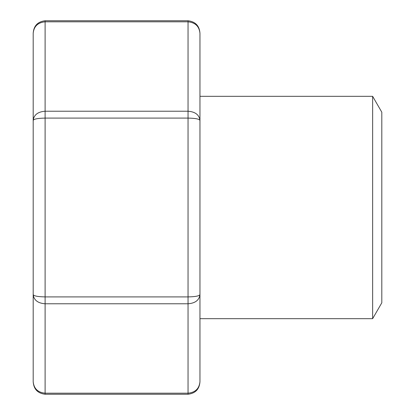 <?xml version="1.0" encoding="UTF-8"?>
<svg xmlns="http://www.w3.org/2000/svg" width="415" height="415" viewBox="0 0 415 415"><rect width="100%" height="100%" fill="white"/><g stroke="black" fill="none" stroke-linecap="round" stroke-linejoin="round"><path stroke-width="0.62" d="M372.639 96.322L372.639 318.679L381.81 302.794L381.81 112.206L372.639 96.322L199.957 96.322M372.639 318.679L199.957 318.679M199.957 33.278C199.236 26.327 195.263 22.509 188.042 21.813L188.042 20.75C195.465 21.689 199.433 25.86 199.957 33.278L199.957 381.722C199.236 388.673 195.263 392.491 188.042 393.187L188.042 303.78C195.263 303.225 199.236 300.17 199.957 294.614L199.957 319.472M199.957 120.386C199.236 118.996 195.263 118.234 188.042 118.093L188.042 21.813L45.105 21.813L45.105 111.22L188.042 111.22C195.263 111.775 199.236 114.831 199.957 120.386L199.957 95.528M33.19 381.722C33.911 388.673 37.884 392.491 45.105 393.187L45.105 394.25C37.682 393.311 33.714 389.14 33.19 381.722L33.19 33.278C33.911 26.327 37.884 22.509 45.105 21.813L45.105 20.75C37.682 21.689 33.714 25.86 33.19 33.278M33.19 350.442L33.19 64.558M199.957 294.614C199.236 296.004 195.263 296.767 188.042 296.907L188.042 303.78L45.105 303.78L45.105 296.907L188.042 296.907L188.042 118.093L45.105 118.093L45.105 111.22C37.884 111.775 33.911 114.831 33.19 120.386C33.911 118.996 37.884 118.234 45.105 118.093L45.105 296.907C37.884 296.767 33.911 296.004 33.19 294.614C33.911 300.17 37.884 303.225 45.105 303.78L45.105 393.187L188.042 393.187L188.042 394.25L45.105 394.25M188.042 20.75L45.105 20.75M188.042 394.25C195.465 393.311 199.433 389.14 199.957 381.722"/></g></svg>
